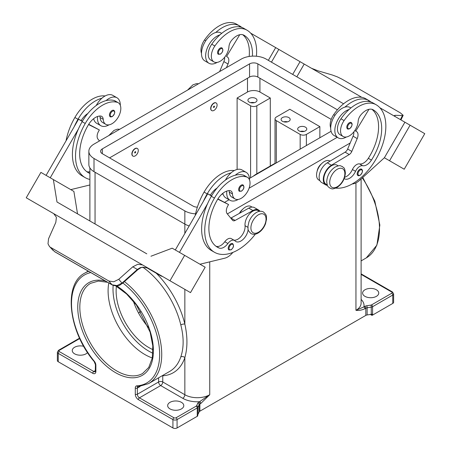 <?xml version="1.0" encoding="UTF-8"?>
<svg xmlns="http://www.w3.org/2000/svg" width="451" height="451" viewBox="0 0 451 451"><rect width="100%" height="100%" fill="white"/><g stroke="black" fill="none" stroke-linecap="round" stroke-linejoin="round"><path stroke-width="0.68" d="M252.43 56.144A41.064 23.706 120 0 0 243.98 35.223L243.98 35.223A14.663 8.468 120 0 0 231.583 40.398A7.334 4.234 120 0 0 228.945 46.729A12.465 7.199 -60 0 1 225.432 56.195A12.465 7.199 -60 0 1 213.921 61.894A12.465 7.199 -60 0 1 214.868 46.002A34.688 20.03 -60 0 1 246.917 30.144A46.927 27.094 -60 0 1 256.405 56.24M213.988 103.217A4.397 2.543 -60 0 1 216.187 102.997A4.397 2.543 -60 0 1 216.863 106.526A4.397 2.543 -60 0 1 213.988 110.399A4.397 2.543 -60 0 1 211.79 110.619A4.397 2.543 -60 0 1 211.113 107.096A4.397 2.543 -60 0 1 213.988 103.217M211.688 110.557A4.397 2.543 -60 0 1 211.581 110.501A4.397 2.543 -60 0 1 210.91 106.972A4.397 2.543 -60 0 1 213.78 103.099A4.397 2.543 -60 0 1 215.984 102.879A4.397 2.543 -60 0 1 216.085 102.941M213.988 107.406A0.733 0.423 -60 0 1 213.47 107.107A0.733 0.423 -60 0 1 213.988 106.21A0.733 0.423 -60 0 1 214.507 106.509A0.733 0.423 -60 0 1 213.988 107.406M344.209 178.585A10.266 5.925 120 0 0 344.496 178.771A10.266 5.925 120 0 0 355.546 171.324A7.334 4.234 -60 0 1 362.677 165.714A10.266 5.925 120 0 0 371.444 160.105A41.064 23.706 120 0 0 373.191 109.819A14.663 8.468 120 0 0 360.794 114.999A7.334 4.234 120 0 0 358.15 121.33A12.465 7.199 -60 0 1 354.644 130.79A12.465 7.199 -60 0 1 343.126 136.49L340.015 134.697A12.465 7.199 -60 0 1 340.967 118.805A34.688 20.03 -60 0 1 349.091 109.497A16.135 9.313 120 0 0 334.839 130.48A16.135 9.313 120 0 0 338.182 137.865L334.033 135.469A16.135 9.313 -60 0 1 330.69 128.084A16.135 9.313 -60 0 1 344.942 107.101A34.688 20.03 -60 0 1 368.867 100.55L365.755 98.752L368.867 100.55A46.927 27.094 -60 0 1 370.987 102.022M338.182 137.865A16.135 9.313 120 0 0 346.368 136.997M347.546 128.879A3.664 2.114 -60 0 1 346.982 125.942A3.664 2.114 -60 0 1 349.378 122.711A3.664 2.114 -60 0 1 351.211 122.531C352.789 123.873 352.276 125.936 349.672 128.727C348.341 129.155 347.631 129.206 347.546 128.879M89.89 173.426A41.064 23.706 -60 0 1 88.182 172.592A41.064 23.706 -60 0 1 88.176 125.175A14.663 8.468 -60 0 1 100.579 116.037A7.334 4.234 -60 0 1 101.712 116.369A7.334 4.234 -60 0 1 103.217 119.318A12.465 7.199 120 0 0 105.776 124.329A12.465 7.199 120 0 0 106.724 124.73A12.465 7.199 120 0 0 118.669 116.352A12.465 7.199 120 0 0 118.241 102.738L115.129 100.939A12.465 7.199 120 0 0 114.182 100.539A34.688 20.03 120 0 0 106.058 100.618A34.688 20.03 120 0 0 82.133 121.685A46.927 27.094 120 0 0 78.373 129.054L50.241 177.773M118.241 102.738A12.465 7.199 120 0 0 117.294 102.338A34.688 20.03 120 0 0 85.245 123.484A46.927 27.094 120 0 0 85.245 177.671A46.927 27.094 120 0 0 89.89 179.453M135.176 155.905A4.397 2.543 120 0 0 138.051 152.026A4.397 2.543 120 0 0 137.38 148.503A4.397 2.543 120 0 0 135.176 148.717A4.397 2.543 120 0 0 132.306 152.596A4.397 2.543 120 0 0 132.977 156.119A4.397 2.543 120 0 0 135.176 155.905M132.876 156.057A4.397 2.543 -60 0 1 132.769 156.001A4.397 2.543 -60 0 1 132.098 152.477A4.397 2.543 -60 0 1 134.973 148.599A4.397 2.543 -60 0 1 137.172 148.379A4.397 2.543 -60 0 1 137.273 148.447M135.176 151.711A0.733 0.423 120 0 0 134.657 152.607A0.733 0.423 120 0 0 135.176 152.912A0.733 0.423 120 0 0 135.695 152.01A0.733 0.423 120 0 0 135.176 151.711M248.157 229.463A10.266 5.925 -60 0 1 243.32 239.177A10.266 5.925 -60 0 1 235.817 241.516A10.266 5.925 -60 0 1 235.033 240.902A7.334 4.234 120 0 0 234.469 240.456A7.334 4.234 120 0 0 227.902 243.529A10.266 5.925 -60 0 1 219.135 248.039A41.064 23.706 -60 0 1 217.388 247.187A41.064 23.706 -60 0 1 217.388 199.77A14.663 8.468 -60 0 1 229.785 190.632A7.334 4.234 -60 0 1 230.918 190.97A7.334 4.234 -60 0 1 232.423 193.919A12.465 7.199 120 0 0 234.988 198.925A12.465 7.199 120 0 0 235.935 199.331A12.465 7.199 120 0 0 247.881 190.953A12.465 7.199 120 0 0 247.452 177.333L244.341 175.54A12.465 7.199 120 0 0 243.393 175.14A34.688 20.03 120 0 0 235.264 175.214A16.135 9.313 -60 0 1 246.178 172.355L242.029 169.965A16.135 9.313 120 0 0 231.121 172.818A34.688 20.03 120 0 0 207.195 193.891A46.927 27.094 120 0 0 203.429 201.259L207.731 193.806L211.513 195.988M225.438 180.101A16.135 9.313 -60 0 1 231.121 172.818M238.224 199.432A16.135 9.313 -60 0 1 230.044 200.3A16.135 9.313 -60 0 1 226.701 192.915A16.135 9.313 -60 0 1 226.808 191.072M246.178 172.355A16.135 9.313 -60 0 1 249.516 179.74A16.135 9.313 -60 0 1 249.516 179.904M241.24 185.141A3.664 2.114 120 0 0 238.844 188.371A3.664 2.114 120 0 0 239.408 191.309L241.533 191.156C244.081 188.969 244.594 186.9 243.072 184.961A3.664 2.114 120 0 0 241.24 185.141M299.024 130.875A4.544 2.627 180 0 1 297.688 129.02A4.544 2.627 180 0 1 300.496 126.596A4.544 2.627 180 0 1 305.451 127.165A4.544 2.627 180 0 1 306.781 129.02A4.544 2.627 180 0 1 303.98 131.444A4.544 2.627 180 0 1 299.024 130.875M304.098 131.416A4.544 2.627 0 0 0 300.377 131.416M282.433 121.296A4.544 2.627 180 0 1 281.097 119.442A4.544 2.627 180 0 1 283.904 117.018A4.544 2.627 180 0 1 288.86 117.587A4.544 2.627 180 0 1 290.19 119.442A4.544 2.627 180 0 1 287.383 121.866A4.544 2.627 180 0 1 282.433 121.296M283.786 121.838A4.544 2.627 180 0 1 287.507 121.838M249.245 102.14A4.544 2.627 180 0 1 247.915 100.285A4.544 2.627 180 0 1 250.722 97.861A4.544 2.627 180 0 1 255.678 98.425A4.544 2.627 180 0 1 257.008 100.285A4.544 2.627 180 0 1 254.201 102.71A4.544 2.627 180 0 1 249.245 102.14M250.604 102.676A4.544 2.627 180 0 1 254.325 102.676M239.425 213.346A7.334 4.234 -60 0 1 242.514 209.456M229.001 190.626A7.334 4.234 -60 0 1 229.317 192.12A12.465 7.199 120 0 0 231.876 197.132L234.988 198.925M228.978 249.972A3.664 2.114 -60 0 1 228.415 247.035A3.664 2.114 -60 0 1 230.811 243.805A3.664 2.114 -60 0 1 232.643 243.625C234.159 245.564 233.646 247.627 231.104 249.82L228.978 249.972M113.866 110.365A3.664 2.114 120 0 0 112.034 110.546A3.664 2.114 120 0 0 109.638 113.776A3.664 2.114 120 0 0 110.202 116.713C110.286 117.04 110.997 116.989 112.327 116.561C114.926 113.77 115.439 111.707 113.866 110.365M97.596 116.476A16.135 9.313 120 0 0 97.495 118.314A16.135 9.313 120 0 0 100.838 125.699A16.135 9.313 120 0 0 109.018 124.837M120.31 105.308A16.135 9.313 120 0 0 120.31 105.145A16.135 9.313 120 0 0 116.967 97.76A16.135 9.313 120 0 0 106.058 100.618M100.838 125.699L96.689 123.303A16.135 9.313 -60 0 1 93.639 118.714M142.601 264.957L151.305 269.986L142.601 264.957A8.8 7.182 -60 0 0 142.499 264.9L137.809 264.292L132.774 266.817L137.335 269.45L121.984 283.121L116.967 285.579L112.057 284.795A2.931 1.691 120 0 0 112.299 284.998A2.931 1.691 120 0 0 112.31 285.004A2.931 1.691 120 0 0 112.372 285.038M161.571 275.916L152.663 270.775A8.8 7.182 -60 0 0 152.663 270.775L162.929 276.705A8.8 7.182 120 0 0 161.306 276.13L146.947 267.838L142.792 267.172L140.21 267.691L137.335 269.45L137.662 269.828L122.306 283.493C119.515 284.818 119.453 287.349 112.305 284.998L54.785 251.793A2.931 1.691 120 0 1 54.774 251.788L54.532 251.585A2.931 1.691 120 0 0 54.774 251.788M122.311 283.499L118.771 279.293L113.776 281.774L108.894 281.035L112.057 284.795L54.532 251.585L49.368 246.359L48.003 243.799L48.556 238.754L55.817 222.388L56.403 217.292L53.72 213.644A8.8 7.182 -60 0 0 53.618 213.588L26.243 197.786L40.906 172.383L53.353 179.571L56.995 201.997L146.8 253.84M137.628 269.794L140.622 267.888A2.931 0.626 -114.4 0 1 140.21 267.691M317.149 171.188A7.334 4.234 -60 0 1 321.326 163.955M343.126 136.49A12.465 7.199 -60 0 1 344.079 120.597A34.688 20.03 -60 0 1 376.123 104.739L373.011 102.946A34.688 20.03 -60 0 0 349.091 109.497M327.246 184.899L326.084 184.228A10.999 6.348 -60 0 1 323.857 178.122A10.999 6.348 -60 0 1 329.027 167.693A10.999 6.348 -60 0 1 337.083 165.179L338.244 165.85M330.69 127.932A12.465 7.199 -60 0 1 333.706 114.61A34.688 20.03 -60 0 1 365.755 98.752L368.867 100.55M319.894 180.654L318.823 180.034A10.999 6.348 -60 0 1 316.602 173.934A10.999 6.348 -60 0 1 321.772 163.504A10.999 6.348 -60 0 1 329.822 160.984L330.087 161.137M357.936 175.518A3.664 2.114 -60 0 1 357.372 172.581A3.664 2.114 -60 0 1 359.768 169.35A3.664 2.114 -60 0 1 361.601 169.17C363.179 170.512 362.666 172.575 360.061 175.366C358.731 175.794 358.021 175.845 357.936 175.518M220.173 48.11A3.664 2.114 -60 0 1 222.005 47.93C223.521 49.869 223.008 51.938 220.466 54.126L218.335 54.283A3.664 2.114 -60 0 1 217.777 51.341A3.664 2.114 -60 0 1 220.173 48.11M217.156 62.401A16.135 9.313 -60 0 1 208.971 63.27A16.135 9.313 -60 0 1 205.633 55.885A16.135 9.313 -60 0 1 219.879 34.902A34.688 20.03 -60 0 1 243.805 28.345L246.917 30.144L243.805 28.345M208.971 63.27L204.822 60.874A16.135 9.313 120 0 1 201.484 53.489A16.135 9.313 120 0 1 215.736 32.506A16.135 9.313 -60 0 1 220.956 32.934L221.695 33.357M311.506 68.281L318.226 70.886L332.229 74.979L337.224 76.817L342.106 79.229L400.268 112.812L403.177 115.309L402.444 115.512L400.437 119.622M394.704 116.155L395.183 115.321L394.439 115.518L395.132 116.561M108.798 282.98A52.034 30.042 -120 0 0 144.895 354.548A52.034 30.042 -120 0 0 152.297 357.953M133.355 301.144A46.165 26.654 -120 0 0 148.582 327.516M116.392 286.278A46.165 26.654 -120 0 0 148.762 347.524A46.165 26.654 -120 0 0 152.974 349.643M181.426 402.331A8.067 4.657 180 0 1 183.788 405.624A8.067 4.657 180 0 1 178.81 409.925A8.067 4.657 180 0 1 170.021 408.916A8.067 4.657 180 0 1 167.659 405.624A8.067 4.657 180 0 1 172.637 401.322A8.067 4.657 180 0 1 181.426 402.331M87.562 352.592A8.067 4.657 180 0 1 74.618 353.838A8.067 4.657 180 0 1 72.256 350.54A8.067 4.657 180 0 1 83.728 346.323M259.742 172.474A63.794 36.83 -120 0 0 256.343 174.058L272.934 164.48A63.794 36.83 60 0 1 275.025 163.42M256.343 174.058A63.794 36.83 -120 0 0 253.27 176.211M364.977 296.358A8.067 4.657 180 0 1 362.61 293.065A8.067 4.657 180 0 1 367.593 288.764A8.067 4.657 180 0 1 376.382 289.773A8.067 4.657 180 0 1 378.744 293.065A8.067 4.657 180 0 1 373.766 297.367A8.067 4.657 180 0 1 364.977 296.358M122.864 283.002A62.328 35.984 60 0 1 159.023 345.494A62.328 35.984 60 0 1 136.89 385.836A4.397 2.543 -120 0 0 135.283 388.052L135.283 394.247A4.397 2.543 -120 0 0 138.395 399.637L172.925 419.571L172.925 427.954L58.235 361.736A2.931 1.691 0 0 1 57.373 360.541L57.373 352.158A2.931 1.691 0 0 0 58.235 353.358L92.765 373.293A4.397 2.543 -120 0 0 95.877 371.494L95.877 365.304A4.397 2.543 -120 0 0 94.27 361.228A62.328 35.984 60 0 1 90.814 272.596M143.029 267.347A63.794 36.83 60 0 1 180.8 324.9C183.912 337.111 183.912 347.777 180.8 356.899A2.931 2.131 -161.6 0 1 184.848 357.581L184.848 394.726L162.76 381.974L162.76 375.779A66.725 38.527 -120 0 0 184.848 357.581C187.627 347.806 187.627 336.649 184.848 324.106A66.725 38.527 -120 0 0 156.266 273.221M172.925 427.954A2.931 1.691 0 0 0 174.999 428.45A2.931 1.691 0 0 0 177.074 427.954L177.074 419.571A1.466 0.846 -120 0 0 176.769 418.551A1.466 0.846 -120 0 0 176.037 417.778A1.466 0.846 180 0 1 173.962 417.778L139.432 397.838L160.686 385.566L182.773 398.318A2.931 1.691 120 0 0 184.245 396.773A2.931 1.691 120 0 0 184.848 394.726A17.6 10.159 180 0 0 209.738 394.726L198.852 402.207A4.397 2.543 0 0 0 197.713 403.346L196.597 405.742A1.466 0.846 180 0 1 196.219 406.125L176.037 417.778M173.962 417.778A1.466 0.846 -60 0 0 173.229 418.551A1.466 0.846 -60 0 0 172.925 419.571A2.931 1.691 0 0 0 174.999 420.067A2.931 1.691 0 0 0 177.074 419.571L197.256 407.918L197.256 416.301A2.931 1.691 0 0 0 197.724 415.952A2.931 1.691 0 0 0 197.735 415.935L197.735 414.74A2.931 1.691 0 0 0 198.017 414.345L199.128 411.949A2.931 1.691 180 0 1 199.421 411.543A2.931 1.691 180 0 1 199.889 411.188L199.889 404.006L200.757 403.504A1.466 0.846 -120 0 0 200.453 402.484A1.466 0.846 -120 0 0 199.72 401.706A20.532 11.856 0 0 1 182.773 398.318M95.877 365.304A1.466 0.846 0 0 1 95.449 364.707L95.268 371.641A2.931 1.691 60 0 1 93.802 371.494L59.273 351.56A1.466 0.846 180 0 1 59.273 350.365L79.455 338.707A1.466 0.846 -120 0 0 78.722 338.639L58.54 350.292L57.373 352.158M372.582 315.08L392.765 303.427A2.931 1.691 0 0 0 393.627 302.226L393.627 293.843L392.46 291.977L361.11 273.875L392.46 291.977A1.466 0.846 120 0 0 391.727 292.051A1.466 0.846 180 0 1 391.727 293.246A1.466 0.846 -120 0 1 392.46 294.018A1.466 0.846 -120 0 1 392.765 295.044L372.582 306.697A2.931 1.691 0 0 1 371.974 306.968A2.931 1.691 0 0 1 371.269 307.137L371.269 314.319A2.931 1.691 0 0 0 371.951 314.155L371.951 315.356A2.931 1.691 0 0 0 371.974 315.345A2.931 1.691 0 0 0 372.582 315.08L372.582 306.697A1.466 0.846 -120 0 0 372.278 305.677A1.466 0.846 -120 0 0 371.545 304.899A1.466 0.846 180 0 1 370.885 305.118A1.466 0.31 -98.8 0 1 371.156 306.049A1.466 0.31 -98.8 0 1 371.269 307.137L367.12 307.774A2.931 1.691 180 0 0 366.409 307.943A2.931 1.691 180 0 0 365.806 308.213L365.806 315.401A2.931 1.691 180 0 1 366.409 315.131A2.931 1.691 180 0 1 367.12 314.961L367.12 307.774A1.466 0.31 -98.8 0 0 367.007 306.691A1.466 0.31 -98.8 0 0 366.742 305.761A4.397 2.543 0 0 0 364.769 306.421L363.895 306.922A1.466 0.846 60 0 1 364.628 307.695A1.466 0.846 60 0 1 364.932 308.715L365.806 308.213A1.466 0.846 -120 0 0 365.502 307.193A1.466 0.846 -120 0 0 364.769 306.421M355.952 182.909L355.952 310.311L363.895 306.922A20.532 11.856 0 0 0 361.11 299.413M371.269 314.319L367.12 314.961M365.806 315.401L199.889 411.188M197.256 416.301L177.074 427.954M180.8 324.9A2.931 1.094 166.5 0 1 184.848 324.106L184.848 289.356M162.636 375.486A2.931 2.3 -93.5 0 1 162.76 375.779A2.931 1.691 0 0 0 162.416 375.61M371.951 315.356L370.389 314.454M140.875 311.63L138.519 312.994M319.866 137.764L319.866 126.624L289.796 109.266L276.311 117.046A4.397 2.543 0 0 0 275.025 118.844A4.397 2.543 0 0 0 276.311 120.637L276.311 162.907M237.113 169.452L237.113 98.008L250.593 105.793A4.397 2.543 0 0 0 256.816 105.793L270.296 98.008L270.296 166.002M237.113 98.008L247.486 92.021A8.8 5.079 180 0 1 259.928 92.021L270.296 98.008M319.866 126.624L306.387 134.409A4.397 2.543 180 0 1 300.163 134.409L276.311 120.637M395.183 115.321L402.444 115.512M424.757 133.665L404.226 169.226L384.376 157.765L404.908 122.204L379.889 107.761L424.757 133.665M266.366 42.219L361.843 97.343M296.837 76.811L304.2 64.059L296.843 76.811M352.237 183.94L352.428 183.929A14.663 8.468 120 0 0 359.537 180.394L384.376 157.765L389.563 160.759L410.094 125.198M389.563 160.759L404.226 169.226M292.693 74.415L300.05 61.669M271.451 62.153L278.808 49.401M268.339 60.355L275.696 47.609L250.683 33.165M239.893 26.936L239.12 26.491L238.934 26.801M213.921 61.894L210.809 60.096A12.465 7.199 -60 0 1 211.756 44.204A34.688 20.03 -60 0 1 219.879 34.902M201.484 53.336A12.465 7.199 -60 0 1 204.5 40.015A34.688 20.03 -60 0 1 236.544 24.157L239.656 25.949A46.927 27.094 -60 0 1 241.781 27.421M356.515 131.523L354.819 130.542L356.515 131.523A7.334 4.234 -60 0 1 357.209 138.592L351.797 151.429A4.397 2.543 -60 0 1 349.237 154.552L331.429 165.213A11.732 6.776 120 0 0 323.891 175.557A11.732 6.776 120 0 0 325.718 184.865L321.569 182.469A11.732 6.776 -60 0 1 319.742 173.161A11.732 6.776 -60 0 1 327.285 162.817L345.094 152.156A4.397 2.543 120 0 0 347.648 149.033L353.06 136.196A7.334 4.234 120 0 0 353.855 131.855M368.14 101.396L368.326 101.086L369.098 101.531M368.957 109.305L355.783 131.094M325.718 184.865A11.732 6.776 120 0 0 327.449 185.395M344.671 177.254A10.266 5.925 120 0 0 352.434 169.525A7.334 4.234 -60 0 1 359.565 163.916A10.266 5.925 120 0 0 368.332 158.307A41.064 23.706 120 0 0 371.934 109.311M376.123 104.739L373.011 102.946L376.123 104.739A46.927 27.094 -60 0 1 378.885 153.718A46.927 27.094 -60 0 1 335.781 188.118M140.644 267.877A2.931 0.626 -114.4 0 1 140.627 267.888C141.546 267.184 143.751 267.212 147.24 267.967M50.732 247.452L108.894 281.035M118.771 279.293L132.774 266.817M38.51 204.867L53.173 213.34L38.51 204.867M151.305 269.986L190.502 292.62L205.166 267.217L172.192 248.18L150.95 256.236M182.384 287.935L163.572 277.072L182.379 287.941M142.578 264.951L53.799 213.695M142.499 264.9L53.72 213.644M169.971 280.764L184.634 255.367M179.447 252.374L207.578 203.649A46.927 27.094 120 0 0 211.344 250.474L214.456 252.267A46.927 27.094 120 0 0 255.373 234.137M203.429 201.259L175.304 249.978M77.527 213.842L73.885 191.421L53.353 179.571M46.092 175.377L78.525 119.211L81.186 120.535A14.663 8.468 -60 0 1 87.832 113.494M82.307 121.392L78.525 119.211M78.373 129.054A46.927 27.094 120 0 0 82.138 175.879M70.779 189.629L89.89 184.972M99.795 116.031A7.334 4.234 -60 0 1 100.105 117.525A12.465 7.199 120 0 0 102.665 122.531L105.776 124.329M96.232 105.5A16.135 9.313 -60 0 1 101.909 98.222A16.135 9.313 -60 0 1 112.818 95.364L116.967 97.76M105.1 95.967A34.688 20.03 120 0 0 74.877 117.497A46.927 27.094 120 0 0 66.06 140.791M232.947 252.38L231.932 253.496A14.663 8.468 -60 0 1 224.818 258.175L199.985 264.23M234.469 240.456L231.363 238.664A7.334 4.234 120 0 0 224.79 241.73A10.266 5.925 -60 0 1 216.023 246.24A41.064 23.706 -60 0 1 215.894 246.19M259.432 211.35L258.271 210.679A10.999 6.348 120 0 0 249.386 214.073A10.999 6.348 120 0 0 245.045 225.703A10.266 5.925 -60 0 1 241.697 235.704A10.266 5.925 -60 0 1 233.945 240.152M217.765 199.139L228.572 204.54L227.84 205.808A7.334 4.234 120 0 0 227.146 213.684L232.558 220.268A4.397 2.543 120 0 0 232.975 220.624A4.397 2.543 120 0 0 235.118 220.443L252.926 210.538A11.732 6.776 -60 0 1 258.637 210.042A11.732 6.776 -60 0 1 259.968 211.277M217.918 198.891L228.572 204.54M211.649 195.762L210.391 195.136A14.663 8.468 -60 0 1 217.044 188.095M207.731 193.806L210.391 195.136M258.637 210.042L254.494 207.646A11.732 6.776 120 0 0 248.777 208.142L230.968 218.047A4.397 2.543 -60 0 1 230.805 218.132M235.264 175.214A34.688 20.03 120 0 0 211.344 196.281A46.927 27.094 120 0 0 207.578 203.649M252.081 207.105L251.015 206.485A10.999 6.348 120 0 0 239.864 213.097M234.311 170.568A34.688 20.03 120 0 0 204.083 192.092A46.927 27.094 120 0 0 195.272 215.392M247.452 177.333A12.465 7.199 120 0 0 246.5 176.933A34.688 20.03 120 0 0 214.456 198.079A46.927 27.094 120 0 0 214.456 252.267M350.19 143.006L227.349 213.926M189.189 225.928A17.6 10.159 180 0 1 184.848 224.096L94.011 171.651A17.6 10.159 180 0 1 88.858 164.463L88.858 151.294A17.6 10.159 180 0 1 94.011 144.106L241.262 59.092A17.6 10.159 180 0 1 266.152 59.092L343.594 103.803M331.214 119.408L257.854 77.053A5.869 3.388 0 0 0 249.561 77.053L109.565 157.878M197.375 207.127A5.869 3.388 180 0 1 193.146 206.135L102.304 153.69A5.869 3.388 180 0 1 100.59 151.294A5.869 3.388 180 0 1 102.304 148.898L249.561 63.884A5.869 3.388 180 0 1 257.854 63.884L337.421 109.819M331.085 131.286L249.454 178.416M222.946 193.716L221.323 194.657M195.576 213.847A17.6 10.159 180 0 1 184.848 210.921L94.011 158.476A17.6 10.159 180 0 1 88.858 151.294M337.23 137.318L249.076 188.214M229.091 199.748L224.683 202.29M222.845 193.31A16.135 9.313 120 0 0 225.895 197.904L230.044 200.3M101.909 98.222A34.688 20.03 120 0 0 77.989 119.289A46.927 27.094 120 0 0 74.223 126.658M89.89 171.645A10.266 5.925 -60 0 1 86.817 171.645A41.064 23.706 -60 0 1 86.682 171.589M81.186 120.535L82.437 121.161M88.712 124.296L99.367 129.939L88.554 124.544M99.474 140.954L97.94 139.083A7.334 4.234 -60 0 1 98.634 131.213L99.367 129.939M344.942 107.101A16.135 9.313 -60 0 1 350.162 107.53L350.901 107.952M215.736 32.506A34.688 20.03 -60 0 1 239.656 25.949L236.544 24.157M249.155 56.46A41.064 23.706 120 0 0 242.728 34.71M226.464 67.633L228.003 63.997A7.334 4.234 120 0 0 227.304 56.922L226.571 56.499L239.746 34.704M224.649 57.26A7.334 4.234 -60 0 1 223.854 61.601L219.648 71.568M227.304 56.922L226.571 56.499M337.286 169.255A10.706 6.179 -60 0 1 344.857 173.624A10.706 6.179 -60 0 1 337.286 186.737A10.706 6.179 -60 0 1 329.715 182.367A10.706 6.179 -60 0 1 337.286 169.255M113.162 285.421A50.568 29.197 -120 0 0 148.762 351.115A50.568 29.197 -120 0 0 152.883 353.223M349.796 128.456A3.078 1.776 -60 0 1 347.614 127.199A3.078 1.776 -60 0 1 349.796 123.427A3.078 1.776 -60 0 1 351.972 124.685A3.078 1.776 -60 0 1 349.796 128.456M114.182 100.539L117.294 102.338M241.657 185.863A3.078 1.776 120 0 0 239.481 189.634A3.078 1.776 120 0 0 241.657 190.891A3.078 1.776 120 0 0 243.833 187.12A3.078 1.776 120 0 0 241.657 185.863M258.474 214.755A10.706 6.179 120 0 0 250.908 227.868A10.706 6.179 120 0 0 258.474 232.237A10.706 6.179 120 0 0 266.045 219.124A10.706 6.179 120 0 0 258.474 214.755M232.423 193.919L229.317 192.12M231.222 244.521A3.078 1.776 120 0 0 229.046 248.292A3.078 1.776 120 0 0 231.222 249.55A3.078 1.776 120 0 0 233.404 245.778A3.078 1.776 120 0 0 231.222 244.521M112.446 116.29A3.078 1.776 120 0 0 114.627 112.519A3.078 1.776 120 0 0 112.446 111.262A3.078 1.776 120 0 0 110.269 115.033A3.078 1.776 120 0 0 112.446 116.29M344.079 120.597L340.967 118.805M334.969 115.338L333.706 114.61M360.186 175.095A3.078 1.776 -60 0 1 358.004 173.838A3.078 1.776 -60 0 1 360.186 170.066A3.078 1.776 -60 0 1 362.362 171.324A3.078 1.776 -60 0 1 360.186 175.095M220.584 48.832A3.078 1.776 -60 0 1 222.76 50.089A3.078 1.776 -60 0 1 220.584 53.861A3.078 1.776 -60 0 1 218.408 52.604A3.078 1.776 -60 0 1 220.584 48.832M115.873 285.973L126.596 293.996L136.433 305.045L150.127 332.161L152.793 345.844L152.297 357.97L148.762 367.424L142.634 373.451A52.034 30.042 60 0 1 116.617 370.874A52.034 30.042 60 0 1 82.623 325.024A52.034 30.042 60 0 1 90.6 283.329L98.352 281.063L107.62 282.298M105.472 281.058A53.5 30.888 -120 0 0 78.096 313.236A53.5 30.888 -120 0 0 115.58 372.673A53.5 30.888 -120 0 0 153.402 351.453A53.5 30.888 -120 0 0 116.668 285.951M58.235 361.736L58.235 353.358A1.466 0.846 120 0 1 58.54 352.332A1.466 0.846 120 0 1 59.273 351.56M95.449 370.547L93.802 371.494A1.466 0.846 120 0 0 93.069 372.272A1.466 0.846 120 0 0 92.765 373.293M136.89 385.836A1.466 1.15 86.5 0 0 138.012 386.704L148.514 383.638A63.794 36.83 -120 0 0 159.637 337.557A63.794 36.83 -120 0 0 124.437 281.604M180.8 356.899A63.794 36.83 60 0 1 169.773 371.365L148.514 383.638M162.157 384.015A2.931 1.691 -60 0 1 160.686 385.566A2.931 1.691 -120 0 1 159.22 384.015A2.931 1.691 -120 0 1 158.617 381.974A2.931 1.691 180 0 1 160.686 381.478A2.931 1.691 180 0 1 162.76 381.974A2.931 1.691 -60 0 1 162.157 384.015M158.617 377.803L158.617 381.974L137.358 394.247L137.358 388.052L140.047 386.501M198.017 414.345L198.017 407.157A1.466 1.156 -155.1 0 0 197.6 406.25A1.466 1.156 -155.1 0 0 196.597 405.742M196.219 406.125A1.466 0.846 -120 0 1 196.952 406.898A1.466 0.846 -120 0 1 197.256 407.918A2.931 1.691 0 0 0 197.724 407.569A2.931 1.691 0 0 0 198.017 407.157L199.128 404.767A1.466 1.156 -155.1 0 0 198.711 403.854A1.466 1.156 -155.1 0 0 197.713 403.346M199.128 411.949L199.128 404.767A2.931 1.691 180 0 1 199.421 404.355A2.931 1.691 180 0 1 199.889 404.006A1.466 0.846 -120 0 0 199.584 402.985A1.466 0.846 -120 0 0 198.852 402.207M138.395 399.637A1.466 0.846 -60 0 1 138.699 398.611A1.466 0.846 -60 0 1 139.432 397.838A2.931 1.691 60 0 1 137.961 396.294A2.931 1.691 60 0 1 137.358 394.247A1.466 0.846 0 0 1 136.32 394.495A1.466 0.846 0 0 1 135.283 394.247M135.283 388.052A1.466 0.846 0 0 0 136.32 388.3A1.466 0.846 0 0 0 137.358 388.052A2.931 1.691 60 0 1 137.645 387.003A2.931 1.691 60 0 1 137.961 386.71L138.012 386.704M95.449 370.897A1.466 0.846 0 0 0 95.877 371.494M362.305 177.874A63.794 36.83 60 0 1 366.28 257.91L376.906 245.152L379.849 225.066L374.82 201.135L362.767 177.457M361.11 178.968L361.11 303.123A17.6 10.159 180 0 1 355.952 310.311C358.725 310.711 361.719 310.181 364.932 308.715M370.885 305.118L366.742 305.761M391.727 293.246L371.545 304.899M392.765 303.427L392.765 295.044A2.931 1.691 0 0 0 393.627 293.843M361.11 274.371L391.727 292.051M209.738 261.851L209.738 394.726L200.757 403.504M88.678 271.361A63.794 36.83 -120 0 0 84.72 273.143C62.864 284.322 68.62 331.778 94.174 361.567A1.466 0.333 -39.5 0 1 94.27 361.228M59.273 350.365A1.466 0.846 -120 0 0 58.54 350.292L79.889 338.239M79.455 338.707A1.466 0.846 180 0 1 79.742 338.577M95.048 172.248L95.048 223.961M184.848 210.921L184.848 233.438M256.816 105.793L256.816 173.782M259.928 92.021L259.928 78.249M250.593 105.793L250.593 177.756M306.387 134.409L306.387 145.543M300.163 134.409L300.163 149.134M353.06 136.196L357.209 138.592M347.648 149.033L351.797 151.429M345.094 152.156L349.237 154.552M327.285 162.817L331.429 165.213M355.546 171.324L352.434 169.525M362.677 165.714L359.565 163.916M371.444 160.105L368.332 158.307M230.968 218.047L235.118 220.443M248.777 208.142L252.926 210.538M207.195 193.891L204.083 192.092M247.903 227.349L245.045 225.703M227.902 243.529L224.79 241.73M219.135 248.039L216.023 246.24M246.5 176.933L243.393 175.14M214.456 198.079L211.344 196.281M247.486 92.021L247.486 78.249M102.304 153.69L102.304 148.898M249.561 77.053L249.561 63.884M257.854 77.053L257.854 63.884M94.011 171.651L94.011 158.476M74.877 117.497L77.989 119.289M82.133 121.685L85.245 123.484M100.105 117.525L103.217 119.318M86.817 171.645L89.89 173.421M204.5 40.015L205.757 40.742M211.756 44.204L214.868 46.002M228.003 63.997L223.854 61.601M108.736 135.604L114.075 130.373L117.446 129.161L119.724 129.262M263.463 211.981C261.208 210.865 258.84 211.04 256.354 212.511C253.034 214.563 250.559 217.664 248.935 221.824L247.915 226.543C248.512 229.063 246.562 229.26 250.998 233.573C253.253 234.689 255.627 234.514 258.113 233.043C261.433 230.991 263.903 227.89 265.532 223.73L266.547 219.011C265.949 216.491 267.9 216.294 263.463 211.981M342.275 166.481C343.713 168.127 344.632 166.757 345.37 172.953C344.885 179.177 342.067 184.036 336.925 187.543C331.164 189.967 331.93 188.484 329.811 188.073C328.373 186.426 327.454 187.796 326.716 181.595C327.2 175.377 330.019 170.517 335.161 167.011C340.922 164.587 340.155 166.069 342.275 166.481M198.536 83.762L196.506 83.632L192.887 84.867L187.548 90.104M403.177 115.309L400.928 119.91M95.449 364.707L94.174 361.567M89.89 220.984L89.89 167.902M84.72 273.143L88.238 271.107M361.11 260.898L366.28 257.91M275.025 163.651L275.025 118.844M49.368 246.359L53.179 250.508M85.245 177.671L82.133 175.873"/></g></svg>
